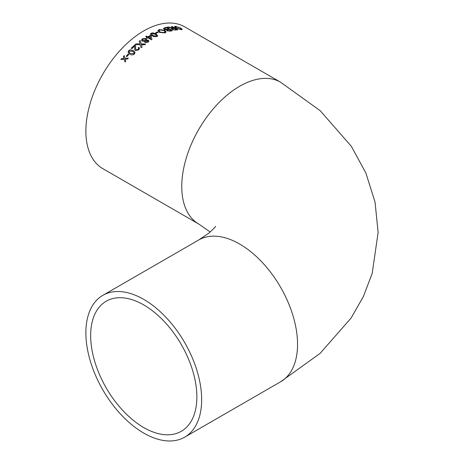 <?xml version="1.0" encoding="UTF-8"?>
<svg xmlns="http://www.w3.org/2000/svg" width="464" height="464" viewBox="0 0 464 464"><rect width="100%" height="100%" fill="white"/><g stroke="black" fill="none" stroke-linecap="round" stroke-linejoin="round"><path stroke-width="0.7" d="M143.765 299.402A81.873 47.27 -120 0 0 102.834 295.348A81.873 47.27 -120 0 0 102.828 389.882A81.873 47.27 -120 0 0 184.701 437.152A81.873 47.27 -120 0 0 197.252 371.548A81.873 47.27 -120 0 0 143.765 299.402M153.636 36.598L157.006 36.575L157.731 35.734L155.933 33.924L153.016 32.851L151.177 33.211L150.452 34.098L151.084 35.125L153.636 36.598M280.592 82.209L184.701 26.848A81.873 47.27 120 0 0 143.765 30.902A81.873 47.27 120 0 0 90.283 103.049A81.873 47.27 120 0 0 102.834 168.652L198.72 224.013A81.873 47.27 120 0 1 186.168 158.41A81.873 47.27 120 0 1 239.656 86.263A81.873 47.27 120 0 1 280.592 82.209L320.195 110.693L351.387 146.375L365.893 173.06L375.051 202.113L378.125 232.435L372.192 273.371L363.387 296.502L351.115 318.031L320.015 353.469L280.592 381.791A81.873 47.27 -120 0 0 293.144 316.187A81.873 47.27 -120 0 0 239.656 244.041A81.873 47.27 -120 0 0 198.72 239.987L102.834 295.348M123.94 58.406L121.632 58.592A81.873 47.27 120 0 0 120.86 59.537L124.19 59.259L125.002 62.043A81.873 47.27 120 0 1 125.773 61.097L125.216 59.177L127.53 59.003A81.873 47.27 120 0 1 128.325 58.093L124.973 58.331L124.184 55.593A81.873 47.27 120 0 0 123.395 56.504L123.981 58.47L123.395 56.504M128.824 54.427A81.873 47.27 120 0 0 126.881 56.579L126.214 56.196A81.873 47.27 120 0 1 128.163 54.044L128.824 54.427M129.845 54.12C131.283 55.216 132.826 55.181 134.467 54.021L135.03 52.252L133.284 50.605L130.401 49.764L128.644 50.657L128.128 52.554L129.845 54.12M134.821 44.904A81.873 47.27 120 0 0 131.213 48.221L131.956 48.645A81.873 47.27 120 0 1 134.641 46.139L134.705 49.654L135.453 50.559L138.724 49.886L139.519 48.163L138.881 47.351L138.092 47.943L138.539 48.442L138.081 49.491L136.143 49.886L135.668 49.265L135.592 45.942L134.844 44.985A81.751 47.2 120 0 0 131.283 48.262M139.861 43.448L139.995 43.894L136.022 43.86A81.873 47.27 120 0 0 135.07 44.683L140.227 44.701L141.114 47.751A81.873 47.27 120 0 1 142.077 46.928L141.416 44.648L144.698 44.776A81.873 47.27 120 0 1 145.655 44.028L141.201 43.918L140.198 40.478A81.873 47.27 120 0 0 139.217 41.238L139.861 43.448M148.184 42.143L148.927 40.96L148.335 40.177L146.322 40.119L146.624 39.359L145.945 38.518L142.349 38.785L141.537 40.2L142.268 41.145L144.814 41.203L144.611 41.87L145.099 42.485L148.184 42.143M147.129 37.369A81.873 47.27 120 0 0 146.392 37.857L147.129 38.28A81.873 47.27 120 0 1 147.865 37.793L151.403 39.84A81.873 47.27 120 0 1 151.919 39.504L151.107 35.78L150.371 35.357A81.873 47.27 120 0 0 147.859 36.894L146.462 36.082A81.873 47.27 120 0 0 145.725 36.557L147.129 37.462A81.751 47.2 120 0 0 146.473 37.903M158.247 32.318A81.873 47.27 120 0 0 156.119 33.321L155.452 32.938A81.873 47.27 120 0 1 157.586 31.935L158.247 32.318M159.343 32.347L164.998 32.95L166.124 31.97L164.656 30.253L159.1 29.545L157.957 30.647L159.343 32.347M172.301 30.67L166.704 27.318A81.873 47.27 120 0 0 164.627 27.817L163.514 28.484L164.221 29.36L166.518 30.085M166.704 27.318L172.457 30.636A81.873 47.27 120 0 0 170.387 31.14L167.052 30.804L166.651 29.841L166.512 30.137M173.936 28.043A81.873 47.27 120 0 0 173.165 28.136L168.397 26.976A81.873 47.27 120 0 0 167.516 27.144L172.063 28.345L171.5 28.716L172.167 29.487L175.537 30.073A81.873 47.27 120 0 1 177.857 29.8L172.103 26.483A81.873 47.27 120 0 0 171.355 26.552L173.901 28.159A81.751 47.2 120 0 0 173.13 28.246L173.165 28.136M175.914 28.066L181.337 29.696L182.282 29.447L180.722 28.043L175.444 26.291L174.476 26.628L175.914 28.066M196.864 396.906A75.093 43.355 -120 0 0 164.088 321.337A75.093 43.355 -120 0 0 106.221 301.217A75.093 43.355 -120 0 0 94.708 361.392A75.093 43.355 -120 0 0 143.765 427.564A75.093 43.355 -120 0 0 181.314 431.282A75.093 43.355 -120 0 0 196.864 396.906M174.458 26.686L175.404 26.402L180.682 28.153L182.253 29.499M175.45 26.947L176.627 28.142L180.635 29.423L181.296 29.168M176.627 28.142L180.67 29.313L181.325 29.116L180.009 27.991L176.111 26.674L175.462 26.889L176.662 28.031M168.397 26.976L172.765 28.171M172.73 28.281L173.13 28.246M168.368 27.092A81.751 47.2 120 0 0 167.73 27.208M171.494 28.774L172.063 28.345M177.66 29.824L172.103 26.483M172.069 26.593A81.751 47.2 120 0 0 171.512 26.645M174.847 29.696A81.873 47.27 120 0 1 176.442 29.493L176.407 29.603A81.751 47.2 120 0 0 174.812 29.806L172.886 29.447L174.812 29.806M172.498 28.925L172.886 29.447M176.442 29.493L174.597 28.426A81.873 47.27 120 0 0 173.165 28.606L172.498 28.867L172.915 29.336M166.675 27.428A81.751 47.2 120 0 0 164.604 27.927L164.627 27.817M163.508 28.536L164.604 27.927M169.963 30.694A81.873 47.27 120 0 1 171.013 30.433L170.99 30.543A81.751 47.2 120 0 0 169.94 30.804L167.748 30.636L169.94 30.804M167.376 30.131L167.765 30.525M167.481 30.021L167.748 30.636M167.359 29.331A81.873 47.27 120 0 1 168.583 29.023L168.554 29.133A81.751 47.2 120 0 0 167.336 29.441L165.004 29.238L167.336 29.441M164.569 28.652L164.83 28.35L165.022 29.128M164.807 28.461L165.004 29.238M168.583 29.023L166.588 27.875A81.873 47.27 120 0 0 165.277 28.205L164.83 28.35M171.013 30.433L169.244 29.406A81.873 47.27 120 0 0 168.101 29.69L167.504 29.911M157.951 30.699L159.088 29.65L164.633 30.363L166.112 32.022M158.995 30.711L160.138 32.115L164.314 32.677L165.103 31.894M160.138 32.115L164.331 32.573L165.114 31.842L163.85 30.514L159.767 29.928L159.001 30.659L160.15 32.004M158.143 32.364L157.586 31.935M157.574 32.039A81.751 47.2 120 0 0 155.55 32.99M150.458 34.15L151.177 33.309L153.016 32.95L155.927 34.029L157.725 35.786M151.467 34.162L152.987 35.606L156.351 36.291L156.716 35.653M156.351 36.291L156.733 35.751M152.987 35.606L156.351 36.186M156.722 35.548L155.196 34.307L151.844 33.594L151.467 34.116L152.987 35.508M150.371 35.357L151.107 35.78M151.107 35.879L151.925 39.602M150.371 35.455A81.751 47.2 120 0 0 147.865 36.992L147.859 36.894M147.865 36.992L146.462 36.082M146.467 36.18A81.751 47.2 120 0 0 145.806 36.604M148.602 37.317L150.678 38.611L150.197 36.325A81.873 47.27 120 0 0 148.602 37.317L150.672 38.518M148.335 40.177L148.932 41.006M144.623 41.917L144.814 41.203M141.543 40.246L142.355 38.877L145.957 38.616L146.63 39.405M146.322 40.119L148.347 40.269M145.476 41.54L145.818 42.021L147.523 41.859L147.61 40.78M147.523 41.859L147.598 40.687L147.923 41.163M142.523 40.032L143.022 40.693L145.249 40.525L145.719 39.713M143.022 40.693L145.238 40.432L145.719 39.666L145.226 39.034L143.005 39.173L142.518 39.985L143.011 40.6M145.818 42.021L147.511 41.766M147.598 40.687L145.882 40.832L145.806 41.928L145.481 41.586M136.022 43.86L139.995 43.894M136.045 43.947A81.751 47.2 120 0 0 135.192 44.677M141.416 44.648L142.094 47.015M140.198 40.478L141.201 43.918M141.218 44.005L145.673 44.115M140.209 40.571A81.751 47.2 120 0 0 139.246 41.319M134.844 44.985L135.604 45.982M135.679 49.306L136.172 49.967L138.104 49.573L138.55 48.488M138.115 48.024L138.904 47.432L139.531 48.21M134.722 49.689L134.641 46.139M128.145 52.589L128.673 50.733L130.43 49.839L133.313 50.68L135.047 52.293M129.062 52.194L130.558 53.476L133.847 53.708L134.154 52.728M130.558 53.476L133.812 53.633L134.137 52.676L132.594 51.295L129.305 51.04L129.044 52.159L130.529 53.406M128.795 54.462L128.163 54.044M128.197 54.114A81.751 47.2 120 0 0 126.278 56.231M121.632 58.592L123.981 58.47M121.672 58.655A81.751 47.2 120 0 0 120.959 59.531M125.042 62.106L124.19 59.259M128.36 58.162L124.973 58.331M124.207 55.674A81.751 47.2 120 0 0 123.436 56.567M280.592 381.791L184.701 437.152M198.72 239.987L208.771 233.195C213.62 228.775 215.853 226.478 215.458 226.304M210.198 232L198.72 224.013"/></g></svg>
